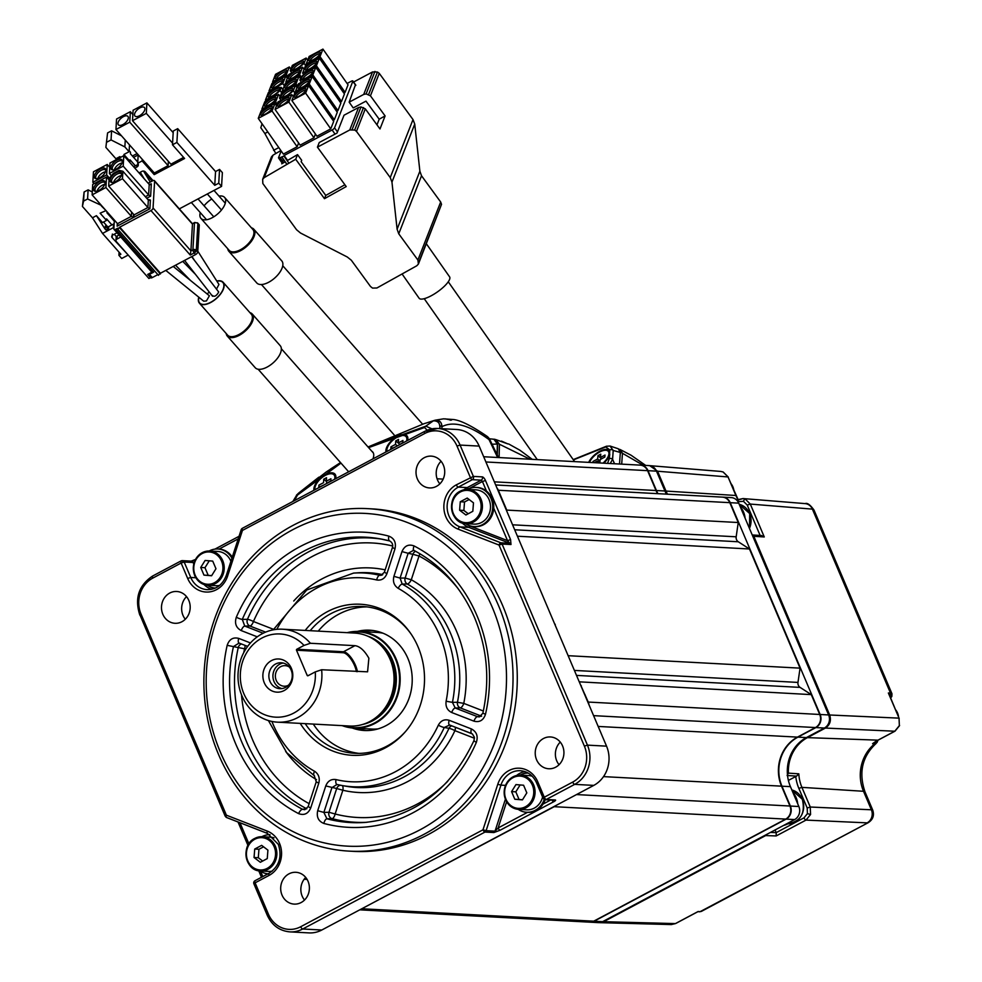 <?xml version="1.0" encoding="UTF-8"?>
<svg xmlns="http://www.w3.org/2000/svg" width="982" height="982" viewBox="0 0 982 982"><rect width="100%" height="100%" fill="white"/><g stroke="black" fill="none" stroke-linecap="round" stroke-linejoin="round"><path stroke-width="1.47" d="M788.399 773.129L798.82 773.816L796.574 776.111L787.122 775.498L788.399 773.129A36.776 33.13 93.1 0 1 807.437 737.629L825.42 728.067C829.999 724.949 831.423 720.592 829.667 714.994L753.82 536.295L752.224 534.957L761.492 535.521L764.266 536.958L753.82 536.295M810.567 814.508L807.413 813.636L807.192 808.026L810.248 807.02L810.567 814.508L806.001 820.093L776.197 835.94L765.665 835.572L603.685 921.693L599.094 922.638M895.154 731.013A2.455 0.933 -118 0 1 894.995 731.173A2.455 0.933 -118 0 1 894.786 731.222L899.352 725.624L899.046 718.137L888.354 692.973L890.49 693.108L812.396 509.118L750.297 504.073L764.266 536.958M723.034 471.949L720.763 471.434L723.157 471.986L728.276 477.056L723.034 471.949A2.455 1.019 -68.7 0 1 723.157 471.986M738.562 499.507L743.043 498.561L745.313 499.089L750.297 504.073L747.228 505.079L743.484 501.336L738.427 501.655A2.455 0.933 -118 0 1 738.329 499.556A2.455 0.933 -118 0 1 738.55 499.507M599.634 922.663L671.344 924.565L675.407 923.596A2.455 0.933 62 0 0 675.604 923.546A2.455 0.933 62 0 0 675.751 923.411M807.192 808.026L798.845 788.374A39.44 35.536 93.1 0 1 795.764 776.504L796.574 776.111M697.723 911.726L700.362 911.542L868.26 822.658C872.986 819.577 874.471 815.379 872.716 810.076L871.378 809.782L863.522 791.283A38.249 34.468 93.1 0 1 874.729 743.804L872.581 743.718L878.178 740.109A2.455 0.933 -118 0 1 877.969 740.158L894.786 731.222L825.42 728.067M805.154 503.606C807.29 502.637 810.248 504.809 814.017 510.1L812.396 509.118A9.795 8.85 94.6 0 0 805.154 503.606L743.055 498.561L736.905 500.317M889.164 694.888L888.354 692.973M878.031 740.195L877.061 742.478L874.729 743.804A2.455 2.21 -88 0 0 875.637 741.606M698.312 911.468A2.455 2.21 -88 0 0 700.362 911.542A14.705 5.597 62 0 0 701.59 911.284L699.331 911.787M775.068 829.974L776.185 832.613A2.455 0.933 -118 0 1 776.185 832.613L776.197 835.94M766.709 834.418L765.665 835.572M795.764 776.504L788.386 780.42M667.478 494.192A36.776 33.13 93.1 0 1 665.98 491.061L657.559 471.225L649.777 465.677M733.849 490.202A13.478 12.14 -86.9 0 0 732.879 486.79A13.478 12.14 -86.9 0 0 731.124 483.782M898.493 716.369A13.478 12.14 -86.9 0 0 897.523 712.944A13.478 12.14 -86.9 0 0 895.756 709.937M620.55 452.444A2.455 1.989 4.1 0 1 622.465 453.291L621.692 464.142M645.702 465.431L631.058 455.218L620.207 449.572L622.465 453.291L643.21 465.296M603.77 463.173A13.478 6.15 -40.2 0 0 609.454 455.353L609.736 451.462A13.478 6.15 -40.2 0 0 599.744 451.29A13.478 6.15 -40.2 0 0 588.709 462.375M619.519 464.02L620.342 452.481L618.304 448.774L620.538 452.997A0.982 0.798 4.1 0 1 620.268 453.5M609.736 451.462L609.847 449.94L605.759 446.92A2.455 1.461 -107.8 0 1 606.422 446.245A2.455 1.461 -107.8 0 1 606.827 446.221L610.055 446.037L613.21 450.456L620.342 452.481A0.982 0.798 4.1 0 1 620.538 452.997M607.539 463.381L609.208 458.778A2.455 1.989 4.1 0 1 612.584 459.306L610.215 463.529M618.304 448.774L610.055 446.037L606.422 446.245L573.206 459.625M609.847 449.94A2.455 1.989 4.1 0 1 613.21 450.456L612.584 459.306L614.548 463.762M605.759 446.92L573.402 459.895M609.208 458.778L609.785 454.212M601.585 458.79L597.977 455.648L600.775 454.163L600.432 457.502L605.022 455.047L604.814 457.084L600.223 459.527L599.683 462.964M600.051 461.098L597.633 458.987L597.977 455.648M602.985 463.136A12.25 5.585 -40.2 0 0 608.926 453.942A12.25 5.585 -40.2 0 0 601.033 451.352A12.25 5.585 -40.2 0 0 589.495 462.412M597.228 462.829L597.424 461.012L594.306 462.669M592.907 462.596L593.03 461.43L597.633 458.987M599.977 461.896L597.424 461.012M275.046 89.509A7.107 2.038 144.9 0 1 279.723 88.871A7.107 2.038 144.9 0 1 272.566 95.806A7.107 2.038 144.9 0 1 268.233 96.948A7.107 2.038 144.9 0 1 269.326 93.83A7.107 2.038 144.9 0 1 275.046 89.509M269.301 97.034A6.371 1.829 144.9 0 1 275.721 90.982A6.371 1.829 144.9 0 1 279.453 89.902M315.811 53.372A7.107 2.038 144.9 0 1 320.5 52.733A7.107 2.038 144.9 0 1 313.332 59.669A7.107 2.038 144.9 0 1 308.999 60.81A7.107 2.038 144.9 0 1 310.103 57.693A7.107 2.038 144.9 0 1 315.811 53.372M310.067 60.896A6.371 1.829 144.9 0 1 316.499 54.845A6.371 1.829 144.9 0 1 320.218 53.764M312.227 62.504A7.107 2.038 144.9 0 1 316.916 61.866A7.107 2.038 144.9 0 1 309.747 68.814A7.107 2.038 144.9 0 1 305.414 69.943A7.107 2.038 144.9 0 1 306.519 66.825A7.107 2.038 144.9 0 1 312.227 62.504M306.482 70.041A6.371 1.829 144.9 0 1 312.902 63.977A6.371 1.829 144.9 0 1 316.634 62.909M308.643 71.637A7.107 2.038 144.9 0 1 313.319 70.999A7.107 2.038 144.9 0 1 306.163 77.946A7.107 2.038 144.9 0 1 301.83 79.076A7.107 2.038 144.9 0 1 302.922 75.958A7.107 2.038 144.9 0 1 308.643 71.637M302.898 79.174A6.371 1.829 144.9 0 1 309.318 73.122A6.371 1.829 144.9 0 1 313.049 72.042M305.046 80.769A7.107 2.038 144.9 0 1 309.735 80.143A7.107 2.038 144.9 0 1 302.579 87.079A7.107 2.038 144.9 0 1 298.246 88.22A7.107 2.038 144.9 0 1 299.338 85.103A7.107 2.038 144.9 0 1 305.046 80.769M299.314 88.306A6.371 1.829 144.9 0 1 305.733 82.255A6.371 1.829 144.9 0 1 309.465 81.175M301.462 89.914A7.107 2.038 144.9 0 1 306.151 89.276A7.107 2.038 144.9 0 1 298.994 96.211A7.107 2.038 144.9 0 1 294.649 97.353A7.107 2.038 144.9 0 1 295.754 94.235A7.107 2.038 144.9 0 1 301.462 89.914M295.717 97.439A6.371 1.829 144.9 0 1 302.149 91.387A6.371 1.829 144.9 0 1 305.868 90.307M299.019 62.296A7.107 2.038 144.9 0 1 303.696 61.67A7.107 2.038 144.9 0 1 296.539 68.605A7.107 2.038 144.9 0 1 292.206 69.747A7.107 2.038 144.9 0 1 293.299 66.629A7.107 2.038 144.9 0 1 299.019 62.296M293.274 69.832A6.371 1.829 144.9 0 1 299.694 63.781A6.371 1.829 144.9 0 1 303.426 62.701M295.422 71.441A7.107 2.038 144.9 0 1 300.111 70.802A7.107 2.038 144.9 0 1 292.955 77.738A7.107 2.038 144.9 0 1 288.622 78.879A7.107 2.038 144.9 0 1 289.715 75.761A7.107 2.038 144.9 0 1 295.422 71.441M289.69 78.965A6.371 1.829 144.9 0 1 296.11 72.913A6.371 1.829 144.9 0 1 299.841 71.833M291.838 80.573A7.107 2.038 144.9 0 1 296.527 79.935A7.107 2.038 144.9 0 1 289.359 86.882A7.107 2.038 144.9 0 1 285.026 88.012A7.107 2.038 144.9 0 1 286.13 84.894A7.107 2.038 144.9 0 1 291.838 80.573M286.093 88.098A6.371 1.829 144.9 0 1 292.526 82.046A6.371 1.829 144.9 0 1 296.245 80.966M288.254 89.706A7.107 2.038 144.9 0 1 292.943 89.067A7.107 2.038 144.9 0 1 285.774 96.015A7.107 2.038 144.9 0 1 281.441 97.144A7.107 2.038 144.9 0 1 282.546 94.026A7.107 2.038 144.9 0 1 288.254 89.706M282.509 97.243A6.371 1.829 144.9 0 1 288.929 91.191A6.371 1.829 144.9 0 1 292.661 90.111M284.67 98.838A7.107 2.038 144.9 0 1 289.346 98.212A7.107 2.038 144.9 0 1 282.19 105.148A7.107 2.038 144.9 0 1 277.857 106.289A7.107 2.038 144.9 0 1 278.949 103.171A7.107 2.038 144.9 0 1 284.67 98.838M278.925 106.375A6.371 1.829 144.9 0 1 285.345 100.324A6.371 1.829 144.9 0 1 289.076 99.243M282.215 71.232A7.107 2.038 144.9 0 1 286.904 70.594A7.107 2.038 144.9 0 1 279.735 77.541A7.107 2.038 144.9 0 1 275.402 78.67A7.107 2.038 144.9 0 1 276.507 75.553A7.107 2.038 144.9 0 1 282.215 71.232M276.47 78.769A6.371 1.829 144.9 0 1 282.902 72.705A6.371 1.829 144.9 0 1 286.621 71.637M278.63 80.364A7.107 2.038 144.9 0 1 283.319 79.738A7.107 2.038 144.9 0 1 276.151 86.674A7.107 2.038 144.9 0 1 271.818 87.815A7.107 2.038 144.9 0 1 272.922 84.698A7.107 2.038 144.9 0 1 278.63 80.364M272.886 87.901A6.371 1.829 144.9 0 1 279.305 81.85A6.371 1.829 144.9 0 1 283.037 80.769M271.449 98.642A7.107 2.038 144.9 0 1 276.138 98.004A7.107 2.038 144.9 0 1 268.982 104.951A7.107 2.038 144.9 0 1 264.649 106.081A7.107 2.038 144.9 0 1 265.741 102.963A7.107 2.038 144.9 0 1 271.449 98.642M265.717 106.166A6.371 1.829 144.9 0 1 272.137 100.115A6.371 1.829 144.9 0 1 275.868 99.035M267.865 107.775A7.107 2.038 144.9 0 1 272.554 107.136A7.107 2.038 144.9 0 1 265.385 114.084A7.107 2.038 144.9 0 1 261.052 115.213A7.107 2.038 144.9 0 1 262.157 112.095A7.107 2.038 144.9 0 1 267.865 107.775M262.12 115.311A6.371 1.829 144.9 0 1 268.552 109.248A6.371 1.829 144.9 0 1 272.272 108.18M281.171 150.97L278.557 157.611A2.455 0.7 -35.1 0 0 278.557 157.955A2.455 0.7 -35.1 0 0 280.128 157.636L283.921 156.052L288.941 163.196M286.99 164.338L282.079 157.341M280.128 157.636L283.688 162.681M262.071 123.769L260.807 127.734L264.858 133.503L267.804 131.932M275.819 153.511L264.858 133.503M273.597 150.344L278.79 147.582M347.1 83.47L351.261 81.261A2.455 0.7 -35.1 0 1 352.833 80.941L355.828 85.189M335.034 134.117L332.125 129.98A2.455 0.7 -35.1 0 0 334.555 127.832L352.833 81.285A2.455 0.7 -35.1 0 0 352.833 80.941M332.125 129.98L284.129 155.5L287.579 160.41M272.051 111.015L258.254 118.356L261.2 110.843L274.997 103.503L272.051 111.015L297.153 146.735L298.626 142.967M274.997 103.503L276.519 105.675M297.153 146.735L283.356 154.076L258.254 118.356M275.647 101.883L261.838 109.211L264.784 101.711L278.593 94.37L275.647 101.883L277.17 104.043M278.593 94.37L280.115 96.543M262.501 110.156L261.838 109.211M266.085 101.023L265.435 100.078L268.381 92.578L278.176 87.361L281.318 87.41L282.841 89.583M275.893 95.806L275.23 94.873L265.435 100.078M281.625 92.762L280.079 90.565L275.23 94.873M282.816 83.605L269.019 90.945L271.965 83.433L285.762 76.105L282.816 83.605L284.338 85.778M285.762 76.105L287.284 78.265M269.682 91.878L269.019 90.945M286.4 74.472L272.603 81.813L275.549 74.301L289.346 66.96L286.4 74.472L287.922 76.633M289.346 66.96L290.868 69.133M273.266 82.746L272.603 81.813M288.855 102.079L275.058 109.419L278.004 101.907L291.801 94.579L288.855 102.079L313.945 137.799L315.431 134.043M291.801 94.579L293.323 96.739M313.945 137.799L300.148 145.14L275.058 109.419M281.036 100.299L279.502 98.102L281.589 92.774L295.386 85.434L296.908 87.607M295.386 85.434L293.299 90.774L294.833 92.959M293.299 90.774L288.438 95.07L289.101 96.015M288.438 95.07L282.644 98.151L283.307 99.096M279.502 98.102L282.644 98.151M296.024 83.814L282.227 91.142L285.173 83.642L298.97 76.301L296.024 83.814L297.546 85.974M298.97 76.301L300.492 78.474M282.89 92.087L282.227 91.142M299.62 74.669L285.811 82.009L288.757 74.509L302.566 67.169L299.62 74.669L301.155 76.854M302.566 67.169L304.089 69.341M286.474 82.954L285.811 82.009M291.801 72.889L290.255 70.704L292.354 65.364L306.151 58.036L307.673 60.197M306.151 58.036L304.052 63.364L305.598 65.549L319.359 58.233L316.413 65.745L341.503 101.465L344.449 93.953L319.359 58.233M304.052 63.364L299.203 67.66L299.866 68.605M299.203 67.66L293.397 70.753L294.06 71.686M290.255 70.704L293.397 70.753M308.594 85.643L305.648 93.143L330.75 128.863L333.696 121.363L308.594 85.643L294.796 92.983L291.85 100.483L305.648 93.143M330.75 128.863L316.953 136.203L291.85 100.483M312.19 76.51L309.244 84.01L334.334 119.73L337.28 112.23L312.19 76.51L298.393 83.851L295.447 91.351L309.244 84.01M296.098 92.283L295.447 91.351M333.033 120.43L334.334 119.73M315.774 67.365L312.828 74.877L337.918 110.598L340.864 103.098L315.774 67.365L305.979 72.582L301.118 76.878L299.878 80.033L301.425 82.23M312.828 74.877L303.033 80.082L303.684 81.027M336.617 111.285L337.918 110.598M299.878 80.033L303.033 80.082M316.413 65.745L302.616 73.073L305.562 65.573M303.684 74.607L302.616 73.073M340.214 102.153L341.503 101.465M322.943 49.1L319.997 56.6L345.099 92.32L348.045 84.82L322.943 49.1L309.146 56.44L306.2 63.94L319.997 56.6M306.863 64.886L306.2 63.94M343.798 93.02L345.099 92.32M281.318 87.41L280.079 90.565M657.535 493.651A36.751 33.118 93.1 0 1 656.025 490.521L647.592 470.66A9.795 8.826 -86.9 0 0 640.117 465.124L483.684 456.74M359.768 909.835L589.433 922.147A9.795 8.826 -86.9 0 0 593.705 921.19L785.698 819.098A9.795 8.826 -86.9 0 0 789.945 806.026L781.525 786.165A36.751 33.118 93.1 0 1 797.47 737.114L815.465 727.552A9.795 8.826 -86.9 0 0 819.724 714.466L811.292 694.618L800.084 687.388A4.898 4.419 93.1 0 1 797.973 682.416L800.06 668.141L749.487 548.999L738.28 541.769A4.898 4.419 93.1 0 1 736.169 536.798L738.243 522.522L729.81 502.661A9.795 8.826 -86.9 0 0 722.335 497.125L495.677 484.973M517.661 536.773L568.455 656.455M517.428 536.209L749.487 548.999M579.478 682.392L588.23 702.056A9.795 8.826 93.1 0 1 588.979 704.769M579.233 681.827L811.292 694.618M555.824 805.571A9.795 8.826 93.1 0 1 554.204 806.688L554.057 806.517M785.698 819.098L554.204 806.688L362.076 908.608M593.705 921.19L362.223 908.78A9.795 8.826 93.1 0 1 360.431 909.479M800.06 668.141L568.566 655.718M738.243 522.522L506.749 510.1L506.651 510.836M496.904 487.882A9.795 8.826 93.1 0 1 498.328 490.251L506.749 510.1M486.986 436.278L486.986 436.278A9.795 6.862 126.6 0 1 489.011 439.58A9.795 1.854 -25.7 0 1 489.969 439.887L489.969 439.887A9.795 9.795 0 0 0 486.986 436.278C470.795 425.231 459.146 419.609 452.039 419.424L443.385 418.835M497.616 457.489L489.011 439.58C469.163 425.046 453.475 420.738 441.925 426.679L441.875 428.704M439.85 425.869A2.455 1.939 1.5 0 1 441.925 426.679C441.74 422.039 439.347 419.928 434.719 420.333L428.385 422.309L434.719 420.333A2.455 1.461 73.4 0 0 434.265 420.64M335.611 478.725A13.478 6.616 -41.4 0 0 335.684 478.43A13.478 6.616 -41.4 0 0 325.361 474.65A13.478 6.616 -41.4 0 0 313.958 490.239M407.604 440.452A13.478 6.616 -41.4 0 0 407.677 440.157A13.478 6.616 -41.4 0 0 397.354 436.364A13.478 6.616 -41.4 0 0 385.963 451.966M424.089 423.684L433.332 420.836L424.04 423.696L368.029 446.97M439.789 428.594L439.801 428.029C440.157 423.168 437.997 420.775 433.332 420.836L425.758 426.176L368.078 447.031M439.126 428.557L439.801 428.029A0.982 0.773 1.5 0 1 439.997 428.52L439.997 428.52A0.982 0.773 1.5 0 1 439.985 428.606L439.997 428.52C439.776 422.211 437.555 419.658 433.357 420.824M371.773 451.217A15.663 7.696 138.6 0 1 372.951 458.876M368.606 447.62L424.555 427.501L427.182 430.214M340.987 463.111L297.485 495.075L294.428 500.636M318.855 477.178L298.982 492.792L297.055 494.609L297.485 495.075M330.627 468.979L340.521 462.583L326.122 472.035L297.055 494.609L292.857 501.471M424.555 427.501A4.898 3.376 -99 0 1 425.758 426.176L431.982 428.839M326.392 481.413L323.741 479.191L326.54 477.706L326.331 481.205L330.934 478.75L330.811 480.885L326.184 483.745M323.888 484.961L318.806 487.268L318.941 485.133L323.532 482.69L323.741 479.191M326.797 483.021L326.331 481.205M334.592 479.277A12.25 6.015 -41.4 0 0 334.874 477.694A12.25 6.015 -41.4 0 0 325.312 475.411A12.25 6.015 -41.4 0 0 314.878 488.324A12.25 6.015 -41.4 0 0 314.977 489.699M395.893 446.675L390.811 448.983L390.934 446.847L395.525 444.404L395.734 440.906L398.532 439.42L398.324 442.919L402.927 440.476L402.804 442.6L398.189 445.46M397.329 445.914L395.525 444.404M399.711 444.245L395.734 440.906M392.432 448.111L390.934 446.847M406.585 440.992A12.25 6.015 -41.4 0 0 397.305 437.125A12.25 6.015 -41.4 0 0 386.969 451.425M212.333 295.435C214.297 297.19 216.433 296.048 218.728 292.035L191.613 256.67M216.654 288.806L218.949 284.449L197.775 251.122M165.798 270.406L203.74 301.204L206.429 300.934L209.399 295.791L173.225 266.441M216.887 281.208A15.479 7.598 138.6 0 1 222.853 282.472A15.479 7.598 138.6 0 1 210.688 302.309A15.479 7.598 138.6 0 1 199.641 302.959A15.479 7.598 138.6 0 1 198.99 297.337M207.116 293.949L209.252 292.047M196.658 222.853A2.455 1.203 138.6 0 1 197.701 223.037L199.113 224.632A2.455 1.203 -41.4 0 1 199.285 225.197L197.738 251.944L196.326 250.349A2.455 1.915 -176.7 0 0 192.914 249.809L194.461 223.061A2.455 0.933 -118 0 1 194.718 222.497A2.455 0.933 -118 0 1 195.553 222.742M110.806 167.652A7.107 3.486 138.6 0 1 116.379 160.434A7.107 3.486 138.6 0 1 122.369 160.79A7.107 3.486 138.6 0 1 122.406 161.478A7.107 3.486 138.6 0 1 118.454 167.566A7.107 3.486 138.6 0 1 112.144 169.812A7.107 3.486 138.6 0 1 110.806 167.652M122.394 161.551A6.371 3.13 -41.4 0 0 122.222 161.306A6.371 3.13 -41.4 0 0 116.502 162.3A6.371 3.13 -41.4 0 0 112.255 168.29A6.371 3.13 -41.4 0 0 112.672 169.739A6.371 3.13 -41.4 0 0 112.893 169.935M122.05 162.987A6.371 3.13 -41.4 0 0 114.354 169.763M94.247 176.453A7.107 3.486 138.6 0 1 99.82 169.235A7.107 3.486 138.6 0 1 105.811 169.591A7.107 3.486 138.6 0 1 105.847 170.291A7.107 3.486 138.6 0 1 101.895 176.367A7.107 3.486 138.6 0 1 95.585 178.614A7.107 3.486 138.6 0 1 94.247 176.453M105.835 170.352A6.371 3.13 -41.4 0 0 105.663 170.119A6.371 3.13 -41.4 0 0 99.955 171.101A6.371 3.13 -41.4 0 0 95.696 177.091A6.371 3.13 -41.4 0 0 96.113 178.54A6.371 3.13 -41.4 0 0 96.334 178.749M105.491 171.789A6.371 3.13 -41.4 0 0 97.795 178.577M93.523 189.035A7.107 3.486 138.6 0 1 99.084 181.817A7.107 3.486 138.6 0 1 105.074 182.186A7.107 3.486 138.6 0 1 105.123 182.873A7.107 3.486 138.6 0 1 101.171 188.949A7.107 3.486 138.6 0 1 94.861 191.208A7.107 3.486 138.6 0 1 93.523 189.035M105.111 182.934A6.371 3.13 -41.4 0 0 104.939 182.701A6.371 3.13 -41.4 0 0 99.219 183.683A6.371 3.13 -41.4 0 0 94.972 189.686A6.371 3.13 -41.4 0 0 95.389 191.134A6.371 3.13 -41.4 0 0 95.598 191.33M104.755 184.37A6.371 3.13 -41.4 0 0 97.071 191.159M110.082 180.234A7.107 3.486 138.6 0 1 115.643 173.016A7.107 3.486 138.6 0 1 121.633 173.372A7.107 3.486 138.6 0 1 121.682 174.072A7.107 3.486 138.6 0 1 117.73 180.148A7.107 3.486 138.6 0 1 111.42 182.394A7.107 3.486 138.6 0 1 110.082 180.234M121.67 174.133A6.371 3.13 -41.4 0 0 121.498 173.9A6.371 3.13 -41.4 0 0 115.778 174.882A6.371 3.13 -41.4 0 0 111.531 180.872A6.371 3.13 -41.4 0 0 111.948 182.321A6.371 3.13 -41.4 0 0 112.157 182.529M121.314 175.569A6.371 3.13 -41.4 0 0 113.63 182.357M113.605 220.361L113.666 219.293M112.721 219.367A2.455 1.915 3.3 0 1 113.053 218.593M113.949 227.247A3.425 2.688 3.3 0 1 113.323 227.689L113.531 224.043L108.732 226.596L108.523 230.242L105.135 229.162L96.432 215.672L92.443 217.795L82.414 206.429L83.58 201.101L87.582 198.978L101.428 205.422M101.404 205.975L105.663 210.222M83.58 201.101L84.108 191.993L82.414 206.429M92.283 191.969L88.11 189.857L87.582 198.978M88.11 189.857L84.108 191.993M96.432 215.672L102.509 222.546L106.51 220.422L100.115 213.18L105.639 210.774M114.305 221.159L106.952 212.824L107.013 211.744M111.899 224.915L106.596 218.9L106.51 220.422M103.478 222.03L108.658 227.898M114.256 234.244L116.404 236.674M112.378 234.06L112.169 237.705A2.455 1.915 3.3 0 1 112.758 235.042L117.018 232.771M127.746 254.534L112.169 237.705M105.135 229.162L105.32 226.056L108.548 229.714M127.709 255.308L121.707 258.499L118.883 255.295L120.884 254.24L102.521 233.434L92.443 217.795M119.068 252.178L118.883 255.295M105.148 228.966L106.203 230.144M113.323 227.689L102.521 233.434M113.531 224.043A3.425 2.688 -176.7 0 0 114.157 223.601M114.366 220.078L113.863 228.818A2.455 1.203 138.6 0 0 114.022 229.383L151.879 272.272A2.455 1.203 -41.4 0 0 153.622 272.174L115.766 229.285A2.455 1.203 138.6 0 1 114.022 229.383M107.689 213.659L108.609 213.548M110.131 216.421L110.819 216.052M150.209 273.106L150.725 273.696L153.376 272.284M149.976 274.985L149.08 275.463L148.024 274.26M115.974 240.492A2.455 1.915 -176.7 0 0 116.416 241.695L148.896 278.495L150.504 277.648L147.681 274.444L151.842 272.235L120.774 237.03L117.005 239.031A2.455 1.915 -176.7 0 0 115.974 240.492L116.146 237.448A2.455 1.915 3.3 0 1 117.177 235.987L118.994 235.017M197.701 223.037A2.455 1.203 138.6 0 1 197.873 223.589A2.455 1.915 -176.7 0 0 194.461 223.061L192.411 223.724L194.718 222.497M193.258 251.355L196.326 250.349A2.455 1.203 138.6 0 1 194.227 252.926A2.455 0.933 -118 0 1 193.258 251.355A2.455 0.933 -118 0 1 192.914 249.809L190.913 250.864L192.46 224.117L154.604 181.228A2.455 1.203 -41.4 0 0 154.444 180.676A2.455 1.203 -41.4 0 0 152.689 180.774L148.122 183.204M190.238 255.05L190.913 250.864L153.057 207.975A2.455 1.203 138.6 0 1 150.97 210.565L119.767 227.149L160.447 273.241L195.651 254.522L194.227 252.926L190.238 255.05L150.97 210.565M153.057 207.975L154.604 181.228M158.409 275.07L160.447 273.241M119.767 227.149L117.803 229.26L117.766 228.217L115.766 229.285M157.844 274.629L152.284 277.587L149.46 274.383L153.622 272.174M152.284 277.587A2.455 1.203 138.6 0 1 150.504 277.648M197.738 251.944A2.455 1.203 138.6 0 1 195.651 254.522M133.687 217.378L134.092 214.874L147.901 207.533L149.89 208.761L133.687 217.378L133.859 214.592M147.717 199.383L150.393 200.033L148.331 200.083L122.91 171.273L122.468 178.724L147.901 207.533L148.331 200.083L148.92 200.426M122.91 171.273L119.08 170.365L113.286 173.446L109.1 178.614L108.671 186.064L134.092 214.874M122.468 178.724L108.671 186.064M105.909 187.525L92.112 194.866L92.725 184.383L106.522 177.042L105.909 187.525L131.343 216.335L133.331 217.574L117.128 226.179L117.3 223.393M117.128 226.179L117.791 224.583M131.588 212.026L131.343 216.335L117.533 223.675L92.112 194.866M106.522 177.042L109.027 179.89M106.645 174.943L92.848 182.284L93.45 171.801L107.247 164.46L106.645 174.943L109.481 178.159M94.063 183.671L92.848 182.284M107.247 164.46L109.763 167.308M123.204 166.142L109.407 173.483L110.009 162.987L123.806 155.647L123.204 166.142L148.626 194.952L150.614 196.179L146.711 198.254M145.336 196.695L148.626 194.952L149.227 184.456L151.326 183.867L150.614 196.179M150.541 184.542L149.73 184.726M149.227 184.456L123.806 155.647M111.408 175.753L109.407 173.483M226.535 333.917A16.166 7.942 -41.4 0 0 244.113 331.204A16.166 7.942 -41.4 0 0 250.226 313M249.907 312.644A16.657 8.175 138.6 0 1 252.264 314.019A16.657 8.175 138.6 0 1 244.543 331.72A16.657 8.175 138.6 0 1 227.284 336.065A16.657 8.175 138.6 0 1 226.216 333.549M227.284 336.065L255.246 367.747A16.657 8.175 -41.4 0 0 272.505 363.414A16.657 8.175 -41.4 0 0 280.226 345.701L252.264 314.019M198.806 297.19A15.798 7.758 -41.4 0 0 199.395 303.168L227.64 335.169A15.798 7.758 -41.4 0 0 244.015 331.057A15.798 7.758 -41.4 0 0 251.343 314.265L223.098 282.251A15.798 7.758 -41.4 0 0 216.764 281.012M199.395 303.168A15.798 7.758 -41.4 0 0 215.758 299.056A15.798 7.758 -41.4 0 0 223.098 282.251M282.448 629.204L354.588 633.071A46.547 41.944 93.1 0 1 377.493 642.191A46.547 41.944 93.1 0 1 373.344 719.413A46.547 41.944 93.1 0 1 369.895 721.475A46.547 41.944 93.1 0 1 349.604 726.029L277.464 722.163A46.547 41.944 93.1 0 1 238.749 684.945A46.547 41.944 93.1 0 1 262.169 633.758A46.547 41.944 93.1 0 1 282.448 629.204A46.547 41.944 93.1 0 1 310.398 643.271L304.027 645.419A41.649 37.525 -86.9 0 0 261.912 638.054A41.649 37.525 -86.9 0 0 243.843 693.648A41.649 37.525 -86.9 0 0 293.765 713.079A41.649 37.525 -86.9 0 0 315.271 671.897L321.63 669.749A46.547 41.944 93.1 0 1 297.755 717.597A46.547 41.944 93.1 0 1 277.464 722.163M356.38 671.614A13.969 5.327 62 0 0 354.563 665.636A13.969 5.327 62 0 0 343.172 652.735L296.503 650.231A0.737 0.663 93.1 0 1 296.822 649.249L343.491 651.753L354.956 645.665L310.398 643.271M354.956 645.665C359.805 646.291 364.445 650.477 368.876 658.21L367.575 671.823L321.63 669.749M343.7 725.71A47.897 43.159 -86.9 0 0 374.658 722.912A47.897 43.159 -86.9 0 0 397.489 664.753A47.897 43.159 -86.9 0 0 348.684 632.752M347.162 632.666A48.388 43.601 93.1 0 1 359.142 631.475A48.388 43.601 93.1 0 1 399.392 670.154A48.388 43.601 93.1 0 1 375.05 723.366A48.388 43.601 93.1 0 1 353.962 728.104A48.388 43.601 93.1 0 1 342.178 725.637M359.142 631.475L376.965 632.433A48.388 43.601 93.1 0 1 383.103 633.243M271.486 660.604A16.608 14.963 -86.9 0 0 264.281 682.772A16.608 14.963 -86.9 0 0 284.191 690.53A16.608 14.963 -86.9 0 0 291.396 668.361A16.608 14.963 -86.9 0 0 271.486 660.604M285.517 687.412A12.987 11.698 93.1 0 1 279.858 688.677A12.987 11.698 93.1 0 1 269.068 678.292A12.987 11.698 93.1 0 1 275.598 664.016A12.987 11.698 93.1 0 1 281.257 662.752A12.987 11.698 93.1 0 1 292.047 673.124A12.987 11.698 93.1 0 1 285.517 687.412M283.282 663.059A12.987 11.698 -86.9 0 0 279.661 664.237A12.987 11.698 -86.9 0 0 272.984 677.396A12.987 11.698 -86.9 0 0 281.908 688.591M288.34 685.313A10.286 9.268 93.1 0 1 284.08 686.209A10.286 9.268 93.1 0 1 275.525 677.985A10.286 9.268 93.1 0 1 280.692 666.668A10.286 9.268 93.1 0 1 285.173 665.661A10.286 9.268 93.1 0 1 289.322 666.999M296.503 650.231L307.17 675.383L308.557 675.456M315.271 671.897L308.053 675.726A0.737 0.663 93.1 0 1 307.17 675.383M304.027 645.419L296.822 649.249M377.972 728.902A48.388 43.601 93.1 0 1 371.785 729.061L353.962 728.104M194.706 575.427A17.148 15.454 93.1 0 1 209.694 551.012A17.148 15.454 93.1 0 1 222.767 560.685A17.148 15.454 93.1 0 1 207.853 585.26L215.917 585.689A17.148 15.454 -86.9 0 0 219.612 585.395M230.905 561.299A17.148 15.454 -86.9 0 0 230.831 561.127A17.148 15.454 -86.9 0 0 217.746 551.442L209.694 551.012C196.437 553.087 191.429 561.262 194.669 575.538C197.431 581.454 201.826 584.695 207.853 585.26A17.148 15.454 93.1 0 1 194.767 575.575M200.721 567.473L203.974 575.121L211.596 575.759L215.966 568.738L212.726 561.103L205.103 560.464L200.721 567.473L204.968 567.706L208.209 575.354L203.974 575.121M209.276 560.808L204.968 567.706M208.209 575.354L211.67 575.636M274.039 837.842A17.148 15.454 -86.9 0 0 270.394 837.155L262.329 836.713A17.148 15.454 93.1 0 1 276.593 850.424A17.148 15.454 93.1 0 1 267.963 869.291A17.148 15.454 93.1 0 1 260.5 870.973A17.148 15.454 93.1 0 1 246.249 857.347A17.148 15.454 93.1 0 1 254.706 838.481M260.34 862.282L267.264 858.599L267.914 850.142L261.642 845.355L254.719 849.049L254.056 857.507L260.34 862.282M263.569 846.828L258.953 849.27L258.303 857.728L262.66 861.042M258.303 857.728L254.056 857.507M258.953 849.27L254.719 849.049M254.854 838.395A17.148 15.454 93.1 0 1 262.329 836.713L254.768 838.419C240.345 844.986 244.96 871.144 260.5 870.973L268.552 871.402A17.148 15.454 -86.9 0 0 272.247 871.108M532.244 776.259A17.148 15.454 -86.9 0 0 528.598 775.571L520.534 775.142A17.148 15.454 93.1 0 1 533.619 784.827A17.148 15.454 93.1 0 1 518.705 809.389A17.148 15.454 93.1 0 1 505.62 799.704M526.818 792.879L523.578 785.232L515.955 784.593L511.573 791.615L514.813 799.25L522.436 799.888L526.818 792.879M520.116 784.949L515.82 791.836L519.061 799.483L522.51 799.765M519.061 799.483L514.813 799.25M515.82 791.836L511.573 791.615M505.558 799.557A17.148 15.454 93.1 0 1 520.534 775.142C507.289 777.216 502.281 785.391 505.521 799.667C508.271 805.584 512.665 808.837 518.705 809.389L526.769 809.819A17.148 15.454 -86.9 0 0 542.592 797.04M460.423 491.11A17.148 15.454 93.1 0 1 467.898 489.429L460.337 491.123C445.914 497.69 450.529 523.86 466.057 523.676L474.122 524.106A17.148 15.454 -86.9 0 0 481.597 522.436A17.148 15.454 -86.9 0 0 490.227 503.57A17.148 15.454 -86.9 0 0 475.963 489.858L467.898 489.429A17.148 15.454 93.1 0 1 482.162 503.14A17.148 15.454 93.1 0 1 473.533 521.994A17.148 15.454 93.1 0 1 466.057 523.676A17.148 15.454 93.1 0 1 451.806 510.051A17.148 15.454 93.1 0 1 460.276 491.184M467.211 498.07L460.276 501.753L459.625 510.21L465.898 514.998L472.821 511.303L473.484 502.845L467.211 498.07M469.126 499.531L464.523 501.986L460.276 501.753M464.523 501.986L463.872 510.444L468.218 513.758M463.872 510.444L459.625 510.21M305.721 877.442A15.921 14.349 -86.9 0 0 302.198 896.198A15.921 14.349 -86.9 0 0 304.518 900.052M282.043 895.118A15.921 14.349 -86.9 0 0 294.183 904.103A15.921 14.349 -86.9 0 0 308.041 881.296A15.921 14.349 -86.9 0 0 295.889 872.298A15.921 14.349 -86.9 0 0 282.043 895.118M186.519 596.626A15.921 14.349 -86.9 0 0 182.996 615.383A15.921 14.349 -86.9 0 0 185.316 619.225M162.84 614.29A15.921 14.349 -86.9 0 0 174.992 623.288A15.921 14.349 -86.9 0 0 188.839 600.468A15.921 14.349 -86.9 0 0 176.686 591.483A15.921 14.349 -86.9 0 0 162.84 614.29M441.065 461.27A15.921 14.349 -86.9 0 0 437.542 480.026A15.921 14.349 -86.9 0 0 439.85 483.88M417.375 478.946A15.921 14.349 -86.9 0 0 429.527 487.931A15.921 14.349 -86.9 0 0 443.373 465.124A15.921 14.349 -86.9 0 0 431.233 456.127A15.921 14.349 -86.9 0 0 417.375 478.946M560.268 742.097A15.921 14.349 -86.9 0 0 556.733 760.854A15.921 14.349 -86.9 0 0 559.053 764.696M536.577 759.761A15.921 14.349 -86.9 0 0 548.729 768.759A15.921 14.349 -86.9 0 0 562.576 745.939A15.921 14.349 -86.9 0 0 550.436 736.954A15.921 14.349 -86.9 0 0 536.577 759.761M218.47 754.336A171.494 154.53 93.1 0 1 367.649 508.639A171.494 154.53 93.1 0 1 498.451 605.452A171.494 154.53 93.1 0 1 349.285 851.136A171.494 154.53 93.1 0 1 218.47 754.336M349.285 851.136L353.52 851.369A171.494 154.53 -86.9 0 0 502.698 605.685A171.494 154.53 -86.9 0 0 371.896 508.872L367.649 508.639M492.338 607.465A166.596 150.111 -86.9 0 0 292.661 529.752A166.596 150.111 -86.9 0 0 220.349 752.089A166.596 150.111 -86.9 0 0 420.026 829.815A166.596 150.111 -86.9 0 0 492.338 607.465M305.193 630.419A75.639 68.151 93.1 0 1 410.464 633.12A75.639 68.151 93.1 0 1 418.087 646.942A75.639 68.151 93.1 0 1 405.161 731.958A75.639 68.151 93.1 0 1 300.21 723.378M305.218 723.648A73.503 66.224 -86.9 0 0 354.956 753.304A73.503 66.224 -86.9 0 0 405.75 731.271M313.283 724.078A73.503 66.224 -86.9 0 0 358.995 753.39M357.288 631.414A50.217 45.258 93.1 0 1 369.637 630.198A50.217 45.258 93.1 0 1 407.947 658.541A50.217 45.258 93.1 0 1 364.261 730.498A50.217 45.258 93.1 0 1 352.108 727.957M356.712 728.251A50.217 45.258 -86.9 0 0 366.495 730.559M446.11 701.222A102.116 92.013 -86.9 0 0 439.703 635.452A102.116 92.013 -86.9 0 0 398.201 588.341C394.052 585.567 392.628 581.577 393.917 576.348L400.079 578.067L405.149 578.042A4.898 4.272 89.7 0 0 407.272 584.02L402.215 584.069A107.013 96.42 93.1 0 1 445.705 633.439A107.013 96.42 93.1 0 1 452.432 702.363L446.11 701.222C445.423 706.586 447.289 710.342 451.72 712.515A4.898 2.038 111.3 0 1 455.231 708.01L452.432 702.363L457.465 702.265A107.554 96.911 -86.9 0 0 450.615 633.439A107.554 96.911 -86.9 0 0 407.272 584.02A4.898 1.939 119.2 0 0 411.298 579.761A112.451 101.318 93.1 0 1 456.618 631.426A112.451 101.318 93.1 0 1 463.774 703.382A4.898 2.038 -68.7 0 1 460.263 707.887L455.231 708.01L477.473 716.664A4.898 2.038 111.3 0 0 473.962 721.169C479.621 722.592 483.475 720.285 485.513 714.221L482.862 713.251L479.339 716.921L477.473 716.664L481.597 716.197M458.115 588.66A137.443 123.842 -86.9 0 0 419.032 556.008L411.298 579.761L405.149 578.042L412.87 554.29L419.032 556.008A4.898 1.964 117.8 0 0 419.731 553.615M413.103 550.104L413.95 550.399A4.898 1.964 117.5 0 1 414.085 545.943C408.598 543.893 404.559 545.771 401.969 551.577L408.131 553.296L413.692 550.264M482.862 713.251C490.018 680.195 487.268 648.329 474.576 617.666C461.368 587.359 441.151 564.932 413.95 550.399A4.898 1.964 117.5 0 0 414.183 550.485M398.201 588.341A4.898 1.952 -61 0 1 402.215 584.069L400.079 578.067L408.131 553.296L412.87 554.29A4.898 4.333 101.7 0 1 415.632 551.307M483.353 711.005L463.774 703.382L457.465 702.265A4.898 4.284 88.7 0 0 460.263 707.887L481.241 716.05M306.814 808.763A4.898 1.964 -62.2 0 1 306.703 808.775A142.341 128.261 93.1 0 1 238.258 647.555L244.555 648.783A137.443 123.842 -86.9 0 0 243.757 652.613M306.765 808.812A4.898 4.468 83.1 0 1 306.703 808.775L302.517 809.291A4.898 1.964 117.5 0 0 298.602 813.612C304.101 815.661 308.139 813.783 310.717 807.977L308.176 806.578L304.813 809.72L302.517 809.291A142.881 128.74 -86.9 0 1 233.458 646.586L239.08 643.063A4.898 2.038 111.3 0 0 239.24 643.112L247.66 646.389L239.08 643.063A4.898 2.038 111.3 0 1 238.724 638.386C233.065 636.962 229.223 639.282 227.173 645.334L238.258 647.555A4.898 4.321 101.1 0 1 241.437 643.983M244.984 645.358A4.898 2.038 -68.7 0 1 244.555 648.783L245.709 649.225M314.498 775.706A4.898 1.952 -61 0 1 314.24 775.62A4.898 1.952 -61 0 1 314.486 771.214C318.634 773.988 320.071 777.977 318.769 783.206L310.717 807.977M268.405 720.555L286.732 752.703L314.24 775.62L316.241 781.807L318.769 783.206M371.871 630.37A50.217 45.258 -86.9 0 0 361.892 631.622M366.851 606.876A73.503 66.224 -86.9 0 0 318.266 631.119M410.967 633.856A73.503 66.224 -86.9 0 0 362.824 606.52A73.503 66.224 -86.9 0 0 310.202 630.689M366.961 822.29A142.341 128.261 93.1 0 1 332.063 818.644A4.898 4.259 88.3 0 1 328.97 812.274L336.691 788.521L342.853 790.24L335.132 813.992A4.898 2.087 -75.3 0 1 332.063 818.644L326.932 818.792L323.864 812.421L317.702 810.69C316.364 816.987 318.401 821.234 323.851 823.444A4.898 2.087 104.9 0 1 326.932 818.792A142.881 128.74 -86.9 0 0 364.752 822.462C414.269 817.22 450.689 789.896 473.999 740.502A4.898 0.81 23.3 0 0 476.368 742.331C478.283 736.218 476.638 731.75 471.434 728.951A4.898 2.038 -68.7 0 0 471.777 733.64A4.898 2.038 -68.7 0 0 471.937 733.677M447.792 781.255A137.443 123.842 -86.9 0 1 335.132 813.992L328.97 812.274L323.864 812.421L331.916 787.65L337.035 784.483A4.898 2.099 103.4 0 0 337.035 784.483L342.178 785.551A107.013 96.42 93.1 0 1 337.035 784.483A4.898 2.099 103.4 0 1 336.004 779.585C331.18 778.873 327.767 780.985 325.766 785.931L336.691 788.521A4.898 4.321 100.3 0 1 340.607 785.256M448.983 724.814L449.535 724.974A4.898 2.038 111.3 0 1 449.191 720.297C444.49 718.922 440.869 720.555 438.328 725.182A4.898 0.847 24.6 0 0 444.269 727.466A107.013 96.42 93.1 0 1 342.178 785.551L346.56 786.324A107.554 96.911 -86.9 0 0 448.97 728.349L444.269 727.466L449.695 725.023A4.898 2.038 111.3 0 1 449.535 724.974L472.428 733.984L474.392 737.261L473.999 740.502M474.466 738.268L454.912 730.657A4.898 0.859 -155.2 0 0 448.97 728.349A4.898 4.345 100.9 0 1 451.769 725.845M342.252 785.563A4.898 2.099 -76.8 0 1 342.853 790.24A112.451 101.318 93.1 0 0 454.912 730.657A4.898 2.038 111.3 0 0 455.329 727.232M392.444 547.453C393.181 544.654 392.272 542.494 389.694 540.959L379.96 538.811A142.881 128.74 -86.9 0 1 389.78 540.984A4.898 2.087 -75.1 0 1 389.694 540.959A4.898 2.087 -75.1 0 1 388.835 536.123C394.285 538.32 396.335 542.567 394.985 548.864L392.444 547.453L384.392 572.224L380.967 575.378L379.666 575.292L382.059 575.071M379.96 538.811A142.881 128.74 -86.9 0 0 242.296 619.397A4.898 0.81 23.3 0 1 236.318 617.224C234.403 623.337 236.048 627.805 241.265 630.604A4.898 2.038 -68.7 0 1 244.776 626.086L242.296 619.397L247.452 619.311A142.341 128.261 93.1 0 1 382.145 539.216M265.619 632.126L249.907 626.013A4.898 4.247 89.2 0 1 247.452 619.311A4.898 0.81 23.6 0 1 253.43 621.508L273.512 629.327M263.164 633.243L244.776 626.086L249.907 626.013A4.898 2.038 111.3 0 0 253.43 621.508A137.443 123.842 -86.9 0 1 392.726 546.017M273.266 629.83L306.752 589.998L353.569 573.095A107.013 96.42 93.1 0 1 379.666 575.292A4.898 2.099 103.4 0 0 376.683 579.969C381.507 580.681 384.919 578.57 386.933 573.623L384.392 572.224M226.388 817.405A2.455 2.21 93.1 0 1 225.455 816.3L226.388 815.183L267.3 831.103A24.01 21.629 93.1 0 1 279.526 843.342A24.01 21.629 93.1 0 1 269.105 875.392L255.111 882.83A2.455 0.933 -118 0 1 255.013 880.719A2.455 0.933 -118 0 1 255.234 880.682M267.35 833.374L226.707 817.552A2.455 1.019 -68.7 0 1 226.56 817.527A2.455 1.019 -68.7 0 1 226.388 815.183L141.04 614.094L139.837 615.113C134.448 598.382 138.708 585.346 152.64 576.029A2.455 0.933 62 0 0 152.738 578.128A26.944 24.28 -86.9 0 0 141.04 614.094M187.685 578.472L181.13 563.03A2.455 0.933 -118 0 1 181.044 560.918A2.455 0.933 -118 0 1 181.253 560.882A2.455 2.21 93.1 0 1 184.186 562.023L190.754 577.465A21.555 19.431 -86.9 0 0 207.19 589.642C216.261 589.605 222.644 584.818 226.363 575.268L227.64 575.968A24.01 21.629 93.1 0 1 208.27 592.023A24.01 21.629 93.1 0 1 187.685 578.472L190.754 577.465L195.799 577.735M242.566 528.279A2.455 0.933 62 0 0 242.358 528.316L424.629 431.405A2.455 0.933 62 0 1 424.838 431.356A29.399 26.489 93.1 0 1 437.653 428.471L456.753 429.502A29.399 26.489 93.1 0 1 479.167 446.098L606.545 746.16A29.399 26.489 93.1 0 1 593.779 785.391L321.801 930.015A29.399 26.489 93.1 0 1 308.986 932.9L289.886 931.881A29.399 26.489 93.1 0 0 302.702 928.997L321.801 930.015M211.646 589.298A21.555 19.431 93.1 0 1 203.998 584.499M152.738 578.128L181.13 563.03L184.186 562.023L193.098 562.502L193.724 563.963M208.982 586.217A20.094 18.106 -86.9 0 0 214.579 588.402M241.425 529.679L242.444 530.427L227.64 575.968M467.187 524.634A20.094 18.106 -86.9 0 0 469.936 525.996L468.844 527.359L459.932 526.88L500.845 542.801L509.756 543.279L507.522 540.628L493.725 508.148M463.983 489.76A21.555 19.431 93.1 0 1 467.223 487.588L458.312 487.121A2.455 0.933 -118 0 1 456.311 484.85L473.373 476.405L482.285 476.884A3.916 1.498 -118 0 1 485.476 480.505L510.579 539.621L507.522 540.628L469.936 525.996M536.798 782.887L537.731 781.758L544.286 797.212A2.455 0.933 62 0 0 546.287 799.471A2.455 2.21 93.1 0 1 543.353 798.329L543.193 797.961M462.203 522.927A21.555 19.431 93.1 0 0 468.844 527.359L509.756 543.279A2.455 2.21 93.1 0 1 510.996 544.519L502.084 544.053A2.455 2.21 93.1 0 0 500.845 542.801A2.455 1.019 111.3 0 0 499.028 545.059L458.128 529.138A24.01 21.629 93.1 0 1 443.876 507.829A24.01 21.629 93.1 0 1 456.311 484.85M505.448 785.367L500.918 785.134L486.115 830.674L495.026 831.153L498.107 827.973L527.555 812.323M505.374 799.323L495.026 831.153A2.455 2.21 93.1 0 1 493.885 832.552L484.973 832.073L302.702 928.997A2.455 0.933 -118 0 1 300.701 926.738L482.972 829.815L486.115 830.674A2.455 2.21 93.1 0 1 484.973 832.073A2.455 0.933 -118 0 1 482.972 829.815L497.788 784.262A24.01 21.629 93.1 0 1 517.158 768.219A24.01 21.629 93.1 0 1 537.731 781.758M606.545 746.16L587.445 745.129L584.388 746.136L499.028 545.059L502.084 544.053L587.445 745.129A29.399 26.489 93.1 0 1 574.679 784.373A2.455 0.933 -118 0 1 572.69 782.102L544.286 797.212L543.095 798.219L544.961 798.415M593.779 785.391L574.679 784.373L546.287 799.471L555.198 799.949A3.916 0.81 -23 0 1 553.701 801.742L500.108 830.232A2.455 0.933 -118 0 1 498.107 827.973L506.614 801.815M589.654 922.159A9.795 8.826 -86.9 0 0 589.863 922.172A9.795 8.826 -86.9 0 0 594.135 921.214L786.116 819.123A9.795 8.826 -86.9 0 0 790.375 806.05L781.942 786.189A36.751 33.118 93.1 0 1 797.9 737.138L815.895 727.576A9.795 8.826 -86.9 0 0 820.142 714.491L730.24 502.686A9.795 8.826 -86.9 0 0 722.764 497.15A9.795 8.826 -86.9 0 0 722.556 497.137M594.135 921.214L602.617 921.668A9.795 8.826 93.1 0 1 598.345 922.626L589.863 922.172M602.617 921.668L794.61 819.577L786.116 819.123M790.375 806.05L798.857 806.504A9.795 8.826 93.1 0 1 794.61 819.577M798.857 806.504L790.436 786.643A36.751 33.118 93.1 0 1 806.382 737.592L824.377 728.03L815.895 727.576M820.142 714.491L828.636 714.945A9.795 8.826 93.1 0 1 824.377 728.03M828.636 714.945L738.722 503.14L730.24 502.686M722.764 497.15L731.246 497.604A9.795 8.826 93.1 0 1 738.722 503.14M657.952 493.676A36.751 33.118 93.1 0 1 656.442 490.534L648.022 470.685A9.795 8.826 -86.9 0 0 640.546 465.149A9.795 8.826 -86.9 0 0 640.338 465.137M666.434 494.13A36.751 33.118 93.1 0 1 664.937 490.988L656.504 471.139L648.022 470.685M640.546 465.149L649.028 465.603A9.795 8.826 93.1 0 1 656.504 471.139M232.28 557.076A19.603 17.664 -86.9 0 0 218.949 549.048L217.881 548.999A19.603 17.664 -86.9 0 0 209.203 550.988M231.924 558.181A19.603 17.664 -86.9 0 0 217.881 548.999M207.362 585.223A19.603 17.664 -86.9 0 0 215.291 588.108M270.025 834.688A19.603 17.664 -86.9 0 0 261.985 836.627A19.603 17.664 -86.9 0 0 261.838 836.701M260.009 870.936A19.603 17.664 -86.9 0 0 268 873.82M518.214 809.352A19.603 17.664 -86.9 0 0 526.634 812.274L527.69 812.323A19.603 17.664 -86.9 0 0 545.182 799.704L554.13 800.195A2.455 2.21 93.1 0 0 555.198 799.949M526.634 812.274A19.603 17.664 -86.9 0 0 544.224 799.385M528.23 773.104A19.603 17.664 -86.9 0 0 520.043 775.117M465.566 523.639A19.603 17.664 -86.9 0 0 473.987 526.561L475.055 526.61A19.603 17.664 -86.9 0 0 483.598 524.695A19.603 17.664 -86.9 0 0 493.455 503.14A19.603 17.664 -86.9 0 0 477.154 487.477L476.086 487.416A19.603 17.664 -86.9 0 0 467.542 489.331A19.603 17.664 -86.9 0 0 467.407 489.417M473.987 526.561A19.603 17.664 -86.9 0 0 482.53 524.634A19.603 17.664 -86.9 0 0 492.387 503.091A19.603 17.664 -86.9 0 0 476.086 487.416M783.648 825.408A19.603 17.664 -86.9 0 0 791.259 821.357M797.728 803.841A19.603 17.664 -86.9 0 0 796.169 797.728A19.603 17.664 -86.9 0 0 792.928 792.523M745.092 518.128A19.603 17.664 -86.9 0 0 740.281 506.81M117.95 123.364A6.371 3.13 138.6 0 1 122.21 117.374A6.371 3.13 138.6 0 1 127.93 116.392A6.371 3.13 138.6 0 1 128.347 117.84A6.371 3.13 138.6 0 1 124.1 123.83A6.371 3.13 138.6 0 1 118.38 124.824A6.371 3.13 138.6 0 1 117.95 123.364M134.509 114.563A6.371 3.13 138.6 0 1 138.769 108.572A6.371 3.13 138.6 0 1 144.489 107.578A6.371 3.13 138.6 0 1 144.906 109.039A6.371 3.13 138.6 0 1 140.647 115.029A6.371 3.13 138.6 0 1 134.939 116.011A6.371 3.13 138.6 0 1 134.509 114.563M168.376 161.343L168.118 165.663L129.747 122.173L115.95 129.514L116.551 119.031L130.348 111.69L129.747 122.173M132.865 114.538L130.348 111.69M183.622 157.415L170.88 164.19L132.509 120.712L133.11 110.23L146.907 102.889L146.306 113.372L132.509 120.712M146.306 113.372L172.574 143.139L173.188 132.656L146.907 102.889M138.192 154.726L137.701 163.282L142.12 160.925L154.223 174.636L184.579 158.495L172.476 144.784L172.574 143.139M138.131 163.933A3.425 2.688 3.3 0 1 137.001 164.976L136.879 167.001L134.804 168.106M137.701 163.282A3.425 2.688 3.3 0 1 138.327 164.964A3.425 2.688 3.3 0 1 136.879 167.001M133.626 166.78L137.001 164.976M120.577 157.365L119.902 156.617L120.442 157.439M119.902 156.617L115.901 158.74L105.872 147.374L107.578 132.926L111.58 130.802L111.052 139.923L124.861 146.919L125.266 140.07M116.441 159.575L115.901 158.74M107.05 142.046L111.052 139.923M111.58 130.802L121.535 135.835M124.861 146.919L129.108 151.719L123.904 154.481L129.98 161.367L129.207 161.772M129.501 144.87L129.108 151.719M105.872 147.374L107.578 132.926M129.158 150.725L130.508 152.247L130.422 153.769L137.775 162.104M150.246 182.075L143.568 171.077M144.182 178.736L140.254 172.267M135.369 165.848L130.066 159.845L129.98 161.367M139.039 172.918L141.924 171.384A2.455 1.915 3.3 0 1 145.336 171.924L153.008 180.627M179.325 208.871L221.576 186.396L218.753 183.192L214.751 185.328L176.895 142.439L172.476 144.784M142.12 160.925L142.218 159.28L154.321 172.992L154.223 174.636M168.118 165.663L154.321 172.992M142.218 159.28L115.95 129.514M214.751 185.328L215.549 171.543L177.693 128.654L173.274 131.011L173.188 132.656M177.693 128.654L176.895 142.439M218.753 183.192L219.551 169.42L215.549 171.543M219.551 169.42L222.374 172.623L221.576 186.396M137.627 154.088L137.566 155.254L133.589 157.365M137.136 153.523L132.41 156.028M136.658 160.827L137.885 160.176M152.05 181.118L143.863 171.568M228.07 249.109A16.166 7.942 -41.4 0 0 242.026 249.047A16.166 7.942 -41.4 0 0 254.228 232.906A16.166 7.942 -41.4 0 0 251.76 228.205M251.441 227.836A16.657 8.175 138.6 0 1 253.798 229.211A16.657 8.175 138.6 0 1 254.915 233.004A16.657 8.175 138.6 0 1 243.781 248.691A16.657 8.175 138.6 0 1 228.818 251.257A16.657 8.175 138.6 0 1 227.75 248.753M228.818 251.257L256.781 282.951A16.657 8.175 -41.4 0 0 271.744 280.373A16.657 8.175 -41.4 0 0 282.877 264.698A16.657 8.175 -41.4 0 0 281.773 260.905L253.798 229.211M200.279 212.615A15.798 7.758 -41.4 0 0 199.886 214.776A15.798 7.758 -41.4 0 0 200.929 218.372L229.187 250.373A15.798 7.758 -41.4 0 0 243.376 247.93A15.798 7.758 -41.4 0 0 253.933 233.065A15.798 7.758 -41.4 0 0 252.877 229.469L224.632 197.456A15.798 7.758 -41.4 0 0 218.998 196.081M200.929 218.372A15.798 7.758 -41.4 0 0 215.119 215.93A15.798 7.758 -41.4 0 0 225.676 201.052A15.798 7.758 -41.4 0 0 224.632 197.456M211.781 199.015A15.798 7.758 -41.4 0 0 204.072 205.815M529.973 459.22L499.445 444.245L499.102 457.563M507.78 443.889L495.775 439.58L499.445 444.245A2.455 1.939 1.5 0 0 497.518 443.447M497.088 454.703L497.371 444.036A0.982 0.773 1.5 0 1 497.555 444.515L497.555 444.515A0.982 0.773 1.5 0 1 497.346 444.993M489.343 438.77L493.897 439.249L497.371 444.036L492.068 444.232M426.372 243.781L449.596 276.85A18.621 5.34 144.9 0 1 449.56 279.465A18.621 5.34 144.9 0 1 434.277 293.999A18.621 5.34 144.9 0 1 419.13 298.258L402.068 273.978M300.541 233.041L296.576 229.763L262.832 183.524L262.66 179.301L264.219 177.619L295.705 159.256L324.477 198.683L346.216 186.58L317.432 147.153L349.764 129.955L354.662 130.029L356.478 131.355L390.235 177.582L391.953 182.112L397.109 229.223L398.741 233.79L417.89 260.021L418.406 264.06L416.761 265.791L376.916 287.984L372.522 288.094L370.46 286.449L351.31 260.218L347.26 256.989L300.541 233.041M353.594 82.022L372.546 71.944L377.444 72.017L379.261 73.343L413.005 119.571L414.735 124.1L419.879 171.212L421.523 175.778L440.673 202.01L441.519 204.342L418.406 264.06M441.519 204.342L418.737 262.354M440.673 202.01L417.89 260.021M421.523 175.778L398.741 233.79M419.879 171.212L397.109 229.223M414.735 124.1L391.953 182.112M413.005 119.571L390.235 177.582M285.124 161.846L281.736 163.822L282.067 162.963M282.718 161.318L283.442 159.465M280.889 150.565L273.045 155.131L264.219 177.619M324.477 198.683L325.766 195.418L301.143 161.699L301.683 160.311L297.521 154.616L295.705 159.256M297.521 154.616L287.161 160.655M273.045 155.131L271.486 156.825L262.66 179.301M325.766 195.418L344.891 184.763M372.546 71.944L363.721 94.432L349.162 102.165L353.213 107.922L365.979 101.134L379.187 119.215L385.104 115.925L379.985 128.973L365.304 108.867L360.995 106.952L358.59 107.48L344.031 115.213L337.035 133.049L319.26 142.513L317.432 147.153M363.5 107.554L354.662 130.029M360.995 106.952L352.17 129.44M358.59 107.48L349.764 129.955M379.187 119.215L376.978 124.849M363.721 94.432L366.126 93.904L370.435 95.819L385.104 115.925M349.162 102.165L355.472 84.698M374.952 71.428L366.126 93.904M377.444 72.017L368.618 94.493M379.261 73.343L370.435 95.819M365.304 108.867L356.478 131.355M798.82 773.804A36.985 33.327 -86.9 0 0 801.913 787.368L810.26 807.02L871.378 809.782A9.795 8.875 92.6 0 1 867.131 822.867L806.001 820.093A2.455 0.933 62 0 1 804 817.834L807.413 813.636M581.246 686.565A139.739 125.917 93.1 0 1 581.319 685.755M585.112 694.704A135 121.645 -86.9 0 0 585.088 695.612M587.653 701.664A131.49 118.478 93.1 0 1 587.641 700.669M798.845 788.374L801.913 787.368L863.522 791.283A14.705 3.044 -23 0 1 865.007 791.909L872.716 810.076M899.352 725.624L899.046 718.137L829.667 714.994M899.181 718.505L888.956 693.918M745.313 499.089A2.455 1.019 111.3 0 0 743.484 501.336M760.117 535.436L747.228 505.079M603.685 921.693L675.407 923.596L698.214 911.468M555.174 625.153A52.942 47.713 -86.9 0 0 555.223 624.294M736.046 495.849L728.03 476.945L657.559 471.225M737.998 499.728A38.2 34.419 93.1 0 1 735.899 495.493L665.98 491.061M728.178 477.301L738.145 499.654M889.864 696.054A2.455 2.21 -86.4 0 0 890.49 693.108A14.705 3.044 -23 0 1 891.963 693.746L814.017 510.1M890.539 697.637A12.25 2.529 157 0 0 890.048 696.471M878.325 739.974A2.455 0.933 -118 0 1 878.178 740.109L894.995 731.173L899.586 725.575M872.581 743.718A38.2 34.419 93.1 0 1 877.969 740.158L807.437 737.629M770.44 832.429L776.197 832.638L804 817.834M352.833 81.285L355.742 85.422M337.464 131.969L334.555 127.832M305.083 878.117L306.298 878.178M576.52 794.573L789.945 806.026M603.513 776.615L781.525 786.165M598.161 726.434L797.47 737.114M815.465 727.552L593.594 715.645M588.23 702.056L819.724 714.466M800.084 687.388L576.508 675.395M797.973 682.416L574.396 670.424M738.28 541.769L514.691 529.777M736.169 536.798L512.579 524.805M729.81 502.661L498.328 490.251M437.064 478.774L443.164 479.106M494.351 481.843L656.025 490.521M647.592 470.66L485.918 461.982M109.432 214.481L109.37 215.561M117.005 239.031L117.177 235.987M199.285 225.197L197.873 223.589L196.326 250.349M119.73 227.91L160.41 274.003M150.393 200.033L149.89 208.761M133.527 214.223L133.331 217.574M373.344 719.413L374.387 718.726A45.651 41.134 -86.9 0 0 378.451 642.989L377.493 642.191M376.29 641.221A45.565 41.06 93.1 0 1 394.825 681.839A45.565 41.06 93.1 0 1 372.043 720.236M362.8 724.409A45.565 41.06 -86.9 0 0 372.706 720.763A45.565 41.06 -86.9 0 0 396.262 676.144A45.565 41.06 -86.9 0 0 367.538 636.091M357.399 671.663A14.705 5.597 -118 0 0 355.484 665.33A14.705 5.597 -118 0 0 343.491 651.753A0.737 0.663 -86.9 0 0 343.172 652.735M195.148 575.133A16.166 14.57 -86.9 0 0 214.53 582.67A16.166 14.57 -86.9 0 0 221.551 561.09A16.166 14.57 -86.9 0 0 202.169 553.553A16.166 14.57 -86.9 0 0 195.148 575.133M267.165 868.383A16.166 14.57 -86.9 0 0 274.187 846.803A16.166 14.57 -86.9 0 0 254.804 839.254A16.166 14.57 -86.9 0 0 247.795 860.833A16.166 14.57 -86.9 0 0 267.165 868.383M532.391 785.219A16.166 14.57 -86.9 0 0 513.009 777.683A16.166 14.57 -86.9 0 0 506 799.262A16.166 14.57 -86.9 0 0 525.37 806.799A16.166 14.57 -86.9 0 0 532.391 785.219M460.374 491.97A16.166 14.57 -86.9 0 0 453.353 513.549A16.166 14.57 -86.9 0 0 472.735 521.098A16.166 14.57 -86.9 0 0 479.756 499.507A16.166 14.57 -86.9 0 0 460.374 491.97M787.809 823.812A17.148 15.454 -86.9 0 0 802.233 799.225A17.148 15.454 -86.9 0 0 791.836 789.958L802.343 799.274C805.584 813.538 800.576 821.713 787.318 823.8M749.45 528.402A17.148 15.454 -86.9 0 0 739.188 504.245L749.696 513.549L749.487 528.5M269.228 873.231A2.455 0.933 62 0 0 269.019 873.28A2.455 0.933 62 0 0 269.105 875.392M414.085 545.943A147.766 133.159 93.1 0 1 476.97 615.64A147.766 133.159 93.1 0 1 485.513 714.221M393.917 576.348L401.969 551.577M473.962 721.169L451.72 712.515M241.498 694.753A137.443 123.842 -86.9 0 0 309.134 803.657M316.511 779.647A112.451 101.318 93.1 0 1 285.676 751.414M271.904 721.451A102.116 92.013 -86.9 0 0 314.486 771.214M298.602 813.612A147.766 133.159 93.1 0 1 227.173 645.334M238.724 638.386L250.471 642.952M471.618 733.554L449.695 725.023M449.191 720.297L471.434 728.951M476.368 742.331A147.766 133.159 93.1 0 1 323.851 823.444M317.702 810.69L325.766 785.931M336.004 779.585A102.116 92.013 -86.9 0 0 438.328 725.182M382.735 574.654A107.554 96.911 -86.9 0 0 358.013 572.801L353.569 573.095M257.259 636.827L241.265 630.604M236.318 617.224A147.766 133.159 93.1 0 1 388.835 536.123M293.741 600.996A112.451 101.318 93.1 0 1 385.165 569.855M376.683 579.969A102.116 92.013 -86.9 0 0 276.838 629.315M394.985 548.864L386.933 573.623M239.964 822.744L248.9 843.796M260.586 871.316L262.82 876.57M226.155 816.349L225.295 815.944M267.607 833.472A2.455 1.019 -68.7 0 1 267.472 833.448A2.455 1.019 -68.7 0 1 267.3 831.103M180.884 561.078L183.364 560.992M152.861 575.98A2.455 0.933 62 0 0 152.64 576.029L181.044 560.918M140.095 615.223L225.197 816.202M468.402 488.913L467.223 487.588L481.217 480.149L472.305 479.67A2.455 2.21 93.1 0 0 473.373 476.405L460.079 445.067L457.011 446.073A26.944 24.28 -86.9 0 0 424.715 433.504A2.455 0.933 62 0 1 424.629 431.405L437.653 428.471A29.399 26.489 93.1 0 1 460.079 445.067L479.167 446.098M194.227 562.22L193.098 562.502A2.455 2.21 93.1 0 0 191.232 561.115L182.321 560.636M194.669 561.066A2.455 0.933 -118 0 1 194.853 559.789A2.455 0.933 -118 0 1 195.062 559.752M191.527 561.152A3.916 0.81 157 0 0 194.706 559.936M238.196 538.897L219.084 549.061M226.363 575.268L241.179 529.728A2.455 2.455 0 0 1 242.358 528.316A2.455 0.933 62 0 0 242.444 530.427L424.715 433.504M457.011 446.073L470.317 477.412A2.455 0.933 62 0 0 472.305 479.67L458.312 487.121A21.555 19.431 -86.9 0 0 447.141 507.743A21.555 19.431 -86.9 0 0 459.932 526.88A2.455 1.019 111.3 0 0 458.128 529.138M486.471 491.049L482.42 481.511L468.954 488.668M485.476 480.505L482.42 481.511L481.217 480.149A2.455 2.21 93.1 0 0 482.285 476.884M510.579 539.621L510.996 544.519M572.69 782.102A26.944 24.28 -86.9 0 0 584.388 746.136M516.618 775.473A21.555 19.431 93.1 0 1 524.744 771.533M543.095 798.219L536.54 782.777C533.066 775.375 527.678 771.361 520.35 770.71A21.555 19.431 -86.9 0 0 500.918 785.134L497.788 784.262M527.555 772.724A20.094 18.106 -86.9 0 0 521.761 774.307M543.046 804.074L550.706 800.011M553.701 801.742A2.455 0.933 -118 0 1 551.994 800.072M500.108 830.232L493.885 832.552M267.472 915.285L268.405 914.156A26.944 24.28 -86.9 0 0 300.701 926.738M289.886 931.881C279.477 930.887 271.916 925.326 267.214 915.175L253.908 883.849L255.111 882.83L268.405 914.156M781.942 786.189L790.436 786.643M797.9 737.138L806.382 737.592M656.442 490.534L664.937 490.988M671.357 924.565L675.604 923.546L697.981 911.652M890.686 697.993L891.852 696.398L891.963 693.746M876.251 743.337L876.251 743.337C862.196 756.324 858.452 772.515 865.007 791.909M868.26 822.658L701.59 911.284M720.776 471.434L650.305 465.701M620.207 449.572L619.126 449.253M281.92 157.28L286.904 164.387M278.557 157.955L282.399 163.429M304.15 879.258L307.096 879.418M489.969 439.887L498.451 457.526M450.222 420.235L452.039 419.424M451.536 420.112L445.104 418.835M443.618 418.823L435.149 420.198M298.982 492.792L296.392 495.247M212.554 296.282L184.591 260.402M195.467 274.359L182.75 261.384M348.659 471.802L258.131 369.232M373.356 452.997L281.343 348.745M194.301 260.132L191.981 256.474M190.41 280.386L175.545 265.214M154.444 180.676L192.435 223.724M158.483 275.341L117.803 229.26M226.56 817.527L267.472 833.448L278.336 844.36C282.288 856.844 279.183 866.48 269.019 873.28L255.013 880.719A2.455 2.455 0 0 0 253.908 883.849M316.241 781.807L308.176 806.578M191.195 561.115L195.418 559.495M214.935 549.11L239.043 536.295M261.494 877.282L258.732 870.764M247.955 845.392L238.025 821.983M422.591 424.175L282.755 265.729M394.101 434.83L261.445 284.535M214.002 190.422L225.283 203.213M207.325 193.97L221.49 210.013M198.008 198.929L213.781 216.813M191.33 202.476L206.564 219.735M507.878 443.925L501.434 441.09M508.627 443.938L519.871 450.198L532.269 459.343M495.775 439.58L494.768 439.47M493.897 439.249C495.836 439.052 497.052 440.808 497.555 444.515L497.285 455.108M574.605 461.614L448.271 281.785M537.277 459.613L424.212 298.675"/></g></svg>
